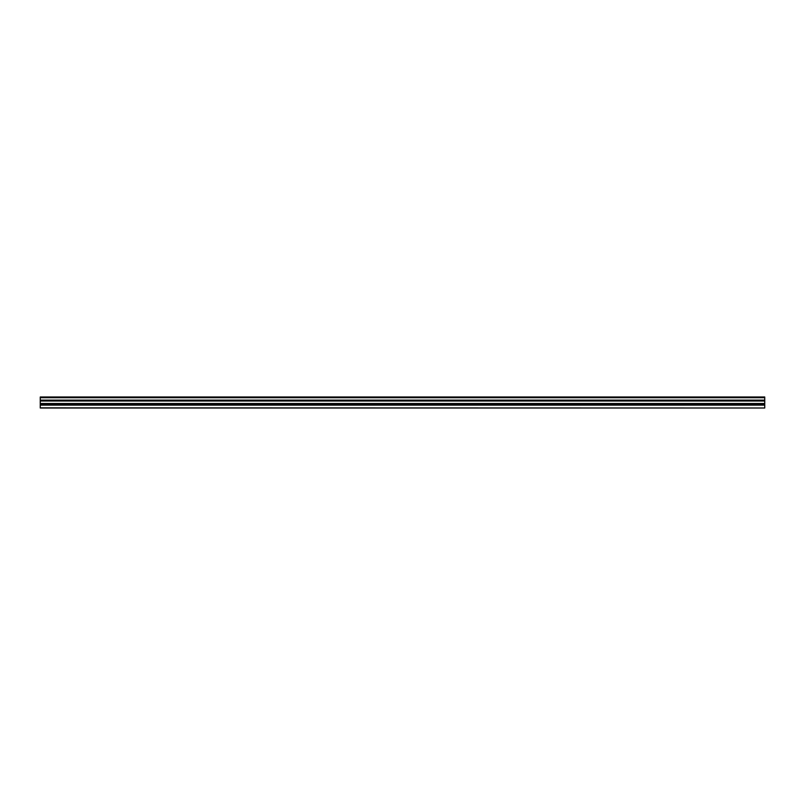 <?xml version="1.0" encoding="UTF-8"?>
<svg xmlns="http://www.w3.org/2000/svg" width="805" height="805" viewBox="0 0 805 805"><rect width="100%" height="100%" fill="white"/><g stroke="black" fill="none" stroke-linecap="round" stroke-linejoin="round"><path stroke-width="1.21" d="M40.25 405.116L764.75 405.116L764.75 408.004L40.25 407.853L40.25 404.502L764.75 404.603L764.75 396.996L40.25 396.996L40.25 397.72L764.75 397.72M764.75 405.116L764.75 404.502L40.25 404.502L40.25 397.72M40.25 400.125L764.75 400.125M40.25 401.021L764.75 401.021M40.25 403.516L764.75 403.516M40.25 404.653L764.75 404.653M40.25 408.004L764.75 408.004"/></g></svg>
